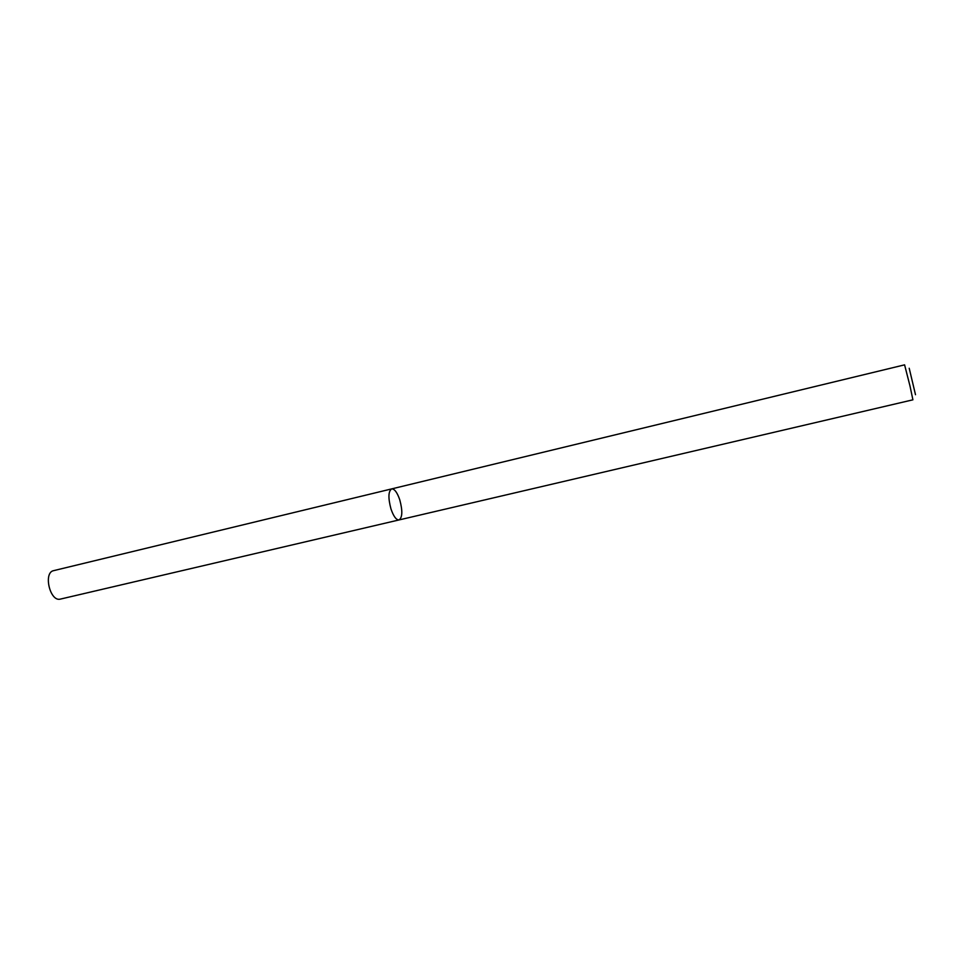<?xml version="1.0" encoding="UTF-8"?>
<svg xmlns="http://www.w3.org/2000/svg" width="964" height="964" viewBox="0 0 964 964"><rect width="100%" height="100%" fill="white"/><g stroke="black" fill="none" stroke-linecap="round" stroke-linejoin="round"><path stroke-width="1.45" d="M910.004 386.046L904.594 364.85L391.673 488.893C394.529 488.808 397.228 492.471 399.783 499.882C402.699 510.824 402.458 517.511 399.06 519.933C396.252 520.054 393.565 516.403 390.986 509.004C388.046 497.978 388.275 491.279 391.673 488.893C388.275 491.279 388.046 497.978 390.986 509.004C393.565 516.403 396.252 520.054 399.06 519.933L912.908 399.819L910.004 386.046M909.209 368.26L915.499 394.71M391.673 488.893L53.707 570.628C42.958 572.435 50.068 602.307 60.479 599.078L399.06 519.933"/></g></svg>
